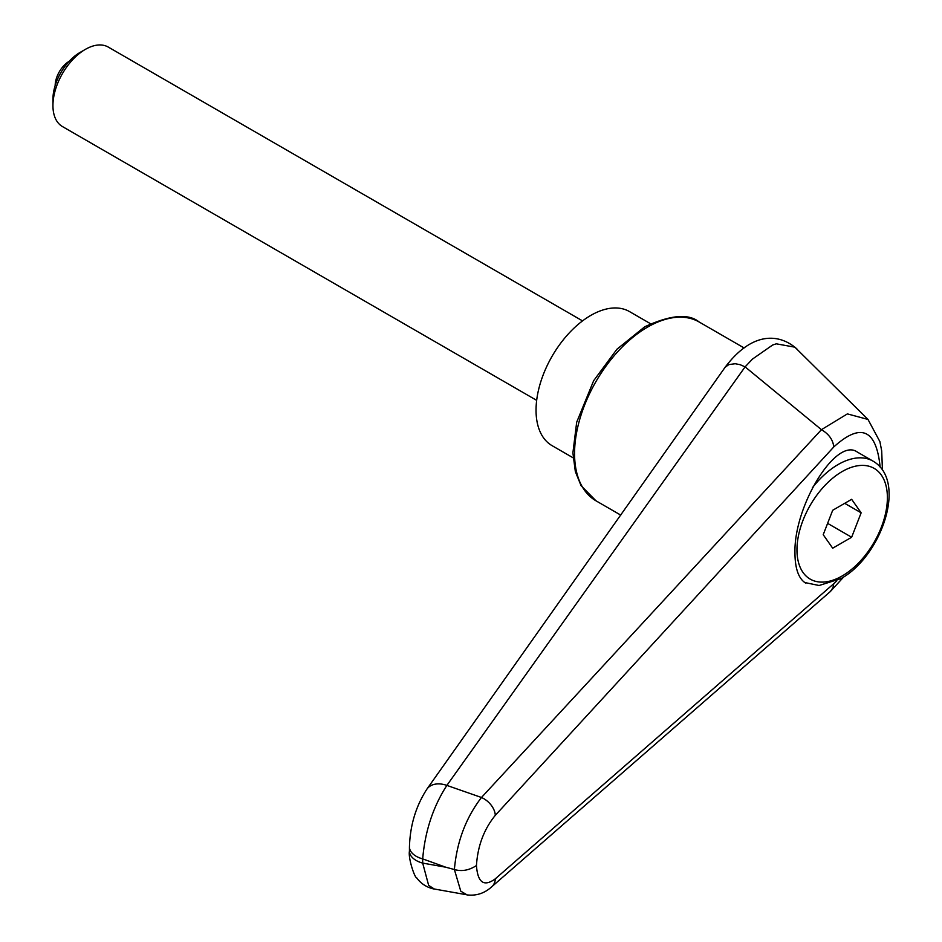 <?xml version="1.0" encoding="UTF-8"?>
<svg xmlns="http://www.w3.org/2000/svg" width="942" height="942" viewBox="0 0 942 942"><rect width="100%" height="100%" fill="white"/><g stroke="black" fill="none" stroke-linecap="round" stroke-linejoin="round"><path stroke-width="1.41" d="M434.368 889.024L428.645 885.374L422.687 863.096A22.938 13.247 0 0 1 410.83 855.619A22.938 13.247 0 0 1 409.44 851.097L409.44 846.893A22.938 13.247 0 0 0 410.83 851.415A22.938 13.247 0 0 0 422.687 858.892C425.019 831.303 433.073 806.811 446.873 785.404L745.098 366.874L752.458 359.09L772.605 345.031L776.302 343.818L794.871 347.174L867.794 419.237M805.646 583.11C798.675 578.729 795.107 568.815 794.954 553.378C793.517 506.125 836.213 436.723 857.302 452.042L872.951 461.085A69.673 40.223 -60 0 0 838.121 464.536A69.673 40.223 -60 0 0 812.416 487.732M426.738 789.361A22.938 15.731 35.4 0 1 426.938 789.078L725.14 367.25L728.825 364.601L735.184 363.73L740.106 364.672L745.098 366.874M745.169 366.921L821.4 429.646C828.878 434.05 832.987 439.796 833.788 446.944C860.847 422.428 876.296 429.14 880.146 467.067M882.442 470.117L881.688 450.853L879.91 441.657L867.994 419.437L847.388 413.891L821.448 429.67L481.48 797.485C465.878 817.774 456.846 841.795 454.385 869.525C461.745 871.68 469.092 870.361 476.452 865.545C477.688 845.987 483.964 829.243 495.304 815.325A17.203 11.386 -137.5 0 0 481.48 797.485A29005.452 7652.361 -156.3 0 0 446.873 785.404A22.938 15.731 35.4 0 0 426.938 789.078C415.917 806.093 410.088 825.369 409.452 846.882M836.837 580.778L833.788 583.675L832.963 587.714L830.361 591.517L491.7 886.811A17.203 12.764 49 0 1 491.347 887.117M833.788 583.675L495.304 878.827A17.203 12.764 49 0 1 491.7 886.811C484.529 893.322 476.299 896.019 466.997 894.9M495.304 878.827C483.964 887.117 477.688 882.689 476.452 865.545M445.707 867.193A37885.085 28034.992 38.9 0 1 422.687 863.096L422.687 858.892A37885.085 28034.992 38.9 0 1 445.707 867.193A5417.689 3127.864 180 0 0 454.385 869.525L460.779 891.179L466.949 894.818L434.274 889.001M573.125 457.812L552.083 445.66A77.409 44.698 -60 0 1 536.045 410.217A77.409 44.698 -60 0 1 569.839 332.314A77.409 44.698 -60 0 1 629.491 311.578L650.533 323.73M582.545 320.892L108.318 47.1A45.875 26.482 120 0 0 85.381 49.373L79.893 52.54A38.116 22.007 120 0 0 52.94 99.216L52.94 105.551A45.875 26.482 120 0 0 62.443 126.558L536.669 400.35M85.381 49.373A45.875 26.482 120 0 0 52.94 105.551M55.166 85.581A20.065 11.587 -60 0 1 69.19 61.289M861.141 512.813L851.65 537.246L832.693 548.197L823.214 534.703L832.693 510.27L851.65 499.319L861.141 512.813L844.715 503.334M851.65 537.246L827.618 523.363M699.152 321.999C688.602 313.309 670.445 314.911 644.681 326.827L616.939 349.223L593.648 380.721L576.681 422.228L572.901 452.855L575.338 471.565L581.073 485.695L595.945 500.779A103.22 59.593 -60 0 1 574.561 453.526A103.22 59.593 -60 0 1 647.554 327.121A103.22 59.593 -60 0 1 699.152 321.999L744.121 347.963M495.304 815.325L833.788 446.944M842.172 471.553A63.938 36.915 -60 0 1 887.388 497.659A63.938 36.915 -60 0 1 842.172 575.962A63.938 36.915 -60 0 1 796.967 549.857A63.938 36.915 -60 0 1 842.172 471.553M595.945 500.779L620.778 515.121M796.956 348.999C780.541 334.186 753.176 330.006 725.14 367.25M409.452 851.097C408.016 858.233 414.798 878.015 416.647 877.779C421.003 883.784 426.903 887.552 434.356 889.083M843.738 576.904L830.361 591.517M804.703 582.521L819.093 585.5L840.982 578.588C881.265 556.51 907.817 481.15 872.951 461.085"/></g></svg>
